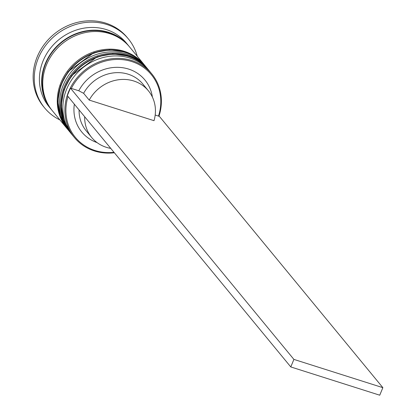 <?xml version="1.0" encoding="UTF-8"?>
<svg xmlns="http://www.w3.org/2000/svg" width="416" height="416" viewBox="0 0 416 416"><rect width="100%" height="100%" fill="white"/><g stroke="black" fill="none" stroke-linecap="round" stroke-linejoin="round"><path stroke-width="0.62" d="M155.184 115.04L158.491 116.09A49.254 44.673 140.5 0 0 131.768 61.552A49.254 44.673 140.5 0 0 71.334 88.4L78.775 90.766A40.903 37.102 -39.5 0 1 120.463 67.47A40.903 37.102 -39.5 0 1 152.391 97.063M114.358 152.766A50.086 45.432 -39.5 0 1 94.401 150.956A50.086 45.432 -39.5 0 1 74.469 137.587A50.086 45.432 -39.5 0 1 75.114 80.252A50.086 45.432 -39.5 0 1 131.856 60.528A50.086 45.432 -39.5 0 1 151.788 73.897A50.086 45.432 -39.5 0 1 158.954 116.236M68.026 96.517A49.254 44.673 140.5 0 0 94.936 150.472A49.254 44.673 140.5 0 0 113.989 152.318M151.788 73.897L149.776 71.453A50.086 45.432 140.5 0 0 129.844 58.089A50.086 45.432 140.5 0 0 73.102 77.813A50.086 45.432 140.5 0 0 72.457 135.148L74.469 137.587M147.54 68.744L146.422 67.387A50.086 45.432 140.5 0 0 126.49 54.018A50.086 45.432 140.5 0 0 69.753 73.741A50.086 45.432 140.5 0 0 69.103 131.076L70.221 132.434A50.086 45.432 -39.5 0 1 70.871 75.098A50.086 45.432 -39.5 0 1 127.608 55.375A50.086 45.432 -39.5 0 1 147.54 68.744A50.086 45.432 -39.5 0 1 147.872 69.15M51.792 110.048A50.086 45.432 -39.5 0 1 51.225 109.377L48.989 106.662A50.086 45.432 -39.5 0 1 49.639 49.327A50.086 45.432 -39.5 0 1 106.376 29.604A50.086 45.432 -39.5 0 1 126.313 42.968L128.544 45.682A50.086 45.432 -39.5 0 1 129.095 46.368M59.909 119.917A54.262 49.218 -39.5 0 1 44.652 107.957A54.262 49.218 -39.5 0 1 45.354 45.843A54.262 49.218 -39.5 0 1 106.824 24.476A54.262 49.218 -39.5 0 1 128.414 38.958A54.262 49.218 -39.5 0 1 137.228 56.222M70.559 132.839A50.086 45.432 -39.5 0 1 70.221 132.434M67.205 128.768A50.086 45.432 -39.5 0 1 66.867 128.367A50.086 45.432 -39.5 0 1 67.517 71.027A50.086 45.432 -39.5 0 1 124.254 51.308A50.086 45.432 -39.5 0 1 144.191 64.672A50.086 45.432 -39.5 0 1 144.518 65.078M66.867 128.367L52.343 110.729A50.086 45.432 -39.5 0 1 52.993 53.394A50.086 45.432 -39.5 0 1 109.73 33.67A50.086 45.432 -39.5 0 1 129.662 47.039L144.191 64.672M51.225 109.377A50.086 45.432 -39.5 0 1 51.875 52.036A50.086 45.432 -39.5 0 1 108.612 32.318A50.086 45.432 -39.5 0 1 128.544 45.682M44.652 107.957L43.534 106.6A54.262 49.218 -39.5 0 1 44.236 44.486A54.262 49.218 -39.5 0 1 105.706 23.124A54.262 49.218 -39.5 0 1 127.296 37.601L128.414 38.958M110.755 148.387A36.733 33.316 -39.5 0 1 106.319 147.306A36.733 33.316 -39.5 0 1 91.702 137.504A36.733 33.316 -39.5 0 1 84.672 116.724M97.094 142.615A40.903 37.102 -39.5 0 1 74.339 104.182M91.702 137.504L86.117 130.723A36.733 33.316 -39.5 0 1 79.087 109.944M78.775 90.766L83.621 93.309A36.733 33.316 -39.5 0 1 142.818 84.016L148.403 90.797A36.733 33.316 -39.5 0 1 154.019 120.682L89.211 100.09A36.733 33.316 -39.5 0 1 148.403 90.797M83.621 93.309L89.211 100.09M158.491 116.09L159.39 116.376L382.86 387.665L293.904 359.403L70.434 88.114L67.314 95.649L290.784 366.938L293.904 359.403M70.434 88.114L71.334 88.4M382.86 387.665L379.74 395.2L290.784 366.938M148.325 69.69A50.086 45.432 140.5 0 0 148.21 69.555C142.896 63.175 136.193 58.677 128.102 56.061L112.819 53.908L97.198 56.763L71.38 75.759L63.887 89.913L61.204 105.279L63.617 120.255L71.796 134.326A50.086 45.432 -39.5 0 1 71.115 133.52A50.086 45.432 -39.5 0 1 71.765 76.185A50.086 45.432 -39.5 0 1 128.502 56.462A50.086 45.432 -39.5 0 1 148.434 69.826L148.21 69.555A50.086 45.432 140.5 0 0 128.279 56.191A50.086 45.432 140.5 0 0 71.542 75.91A50.086 45.432 140.5 0 0 70.892 133.25A50.086 45.432 140.5 0 0 71.001 133.385M68.442 130.255A50.086 45.432 -39.5 0 1 67.761 129.449A50.086 45.432 -39.5 0 1 68.411 72.114A50.086 45.432 -39.5 0 1 125.148 52.39A50.086 45.432 -39.5 0 1 145.085 65.759L144.862 65.484A50.086 45.432 140.5 0 0 124.925 52.12A50.086 45.432 140.5 0 0 68.188 71.843A50.086 45.432 140.5 0 0 67.538 129.178A50.086 45.432 140.5 0 0 67.652 129.314M144.971 65.624A50.086 45.432 140.5 0 0 144.862 65.484C139.547 59.108 132.844 54.61 124.748 51.995L109.465 49.842L93.85 52.692L68.026 71.692L60.533 85.842L57.85 101.213L60.268 116.189L68.448 130.26M46.66 101.644A49.67 45.053 -39.5 0 1 55.292 48.459A49.67 45.053 -39.5 0 1 108.456 32.692A49.67 45.053 -39.5 0 1 121.836 39.723M149.1 70.652L148.434 69.826M145.746 66.581L145.085 65.759"/></g></svg>
